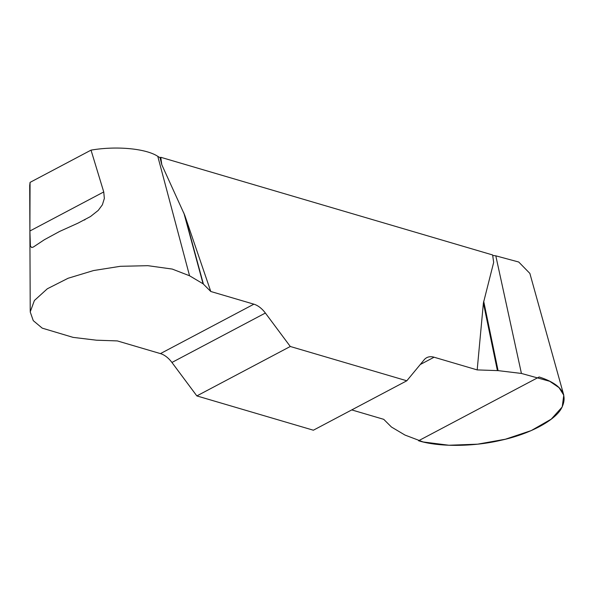 <?xml version="1.0" encoding="UTF-8"?>
<svg xmlns="http://www.w3.org/2000/svg" width="594" height="594" viewBox="0 0 594 594"><rect width="100%" height="100%" fill="white"/><g stroke="black" fill="none" stroke-linecap="round" stroke-linejoin="round"><path stroke-width="0.89" d="M29.73 185.358L30.064 182.38L91.023 150.133C116.379 145.753 145.976 148.522 157.781 156.341L160.031 157.677L160.766 157.291L492.634 254.967L493.666 262.407L483.397 303.037L477.182 369.906L434.08 357.217A21.525 13.142 62.1 0 0 426.722 357.685A21.525 13.142 62.1 0 0 424.175 359.778L406.816 380.784L313.372 430.212L196.852 395.916L290.288 346.488L265.377 313.038A21.525 13.142 62.1 0 0 253.883 304.18L210.781 291.491L203.074 283.798L189.56 275.772L172.238 269.067L147.884 265.681L120.322 266.305L93.533 270.552L68.117 278.252L47.334 288.773L34.393 300.512L30.212 311.909L33.264 320.641L42.233 328.148L73.099 337.377L96.443 340.199L117.337 340.919L160.439 353.608A21.525 13.142 -117.9 0 1 171.933 362.466L196.852 395.916M351.752 409.912L383.739 419.334L391.453 427.027L404.967 435.053L423.173 441.966L448.893 445.24L477.613 444.178L505.383 439.226L531.251 430.576L551.254 419.126L562.221 406.957L563.773 395.166L559.028 387.644L549.754 381.303L521.428 373.448L495.797 255.828L492.701 255.45M495.797 255.828L518.733 262.021L529.774 273.314M103.742 191.944L104.351 198.441L102.383 204.804L98.24 210.402L90.488 216.543L77.836 223.218L59.623 231.437L44.401 239.701L33.398 247L31.675 247.542L30.398 246.057L29.893 231.007L103.742 191.944L91.023 150.133M30.064 182.38L29.893 231.007M160.766 157.291L161.798 164.731L184.697 215.125L210.781 291.491M290.288 346.488L406.816 380.784M160.031 157.677L161.798 164.731M521.428 373.448L498.076 370.626L477.182 369.906M498.076 370.626L483.679 301.195M497.401 370.574L483.397 303.037M203.074 283.798L183.858 212.949M203.386 284.036L184.697 215.125M539.152 376.975C561.189 384.118 568.621 394.579 561.427 408.353C554.751 420.715 529.276 434.192 501.143 440.236C473.418 446.859 438.528 447.074 418.577 440.748L539.152 376.975M189.56 275.772L157.781 156.341M434.08 357.217L420.24 364.538M265.377 313.038L171.933 362.466M160.439 353.608L253.883 304.18M30.227 311.078L29.7 185.38M563.773 395.166L529.833 273.285M84.348 220.047L85.031 219.683"/></g></svg>
